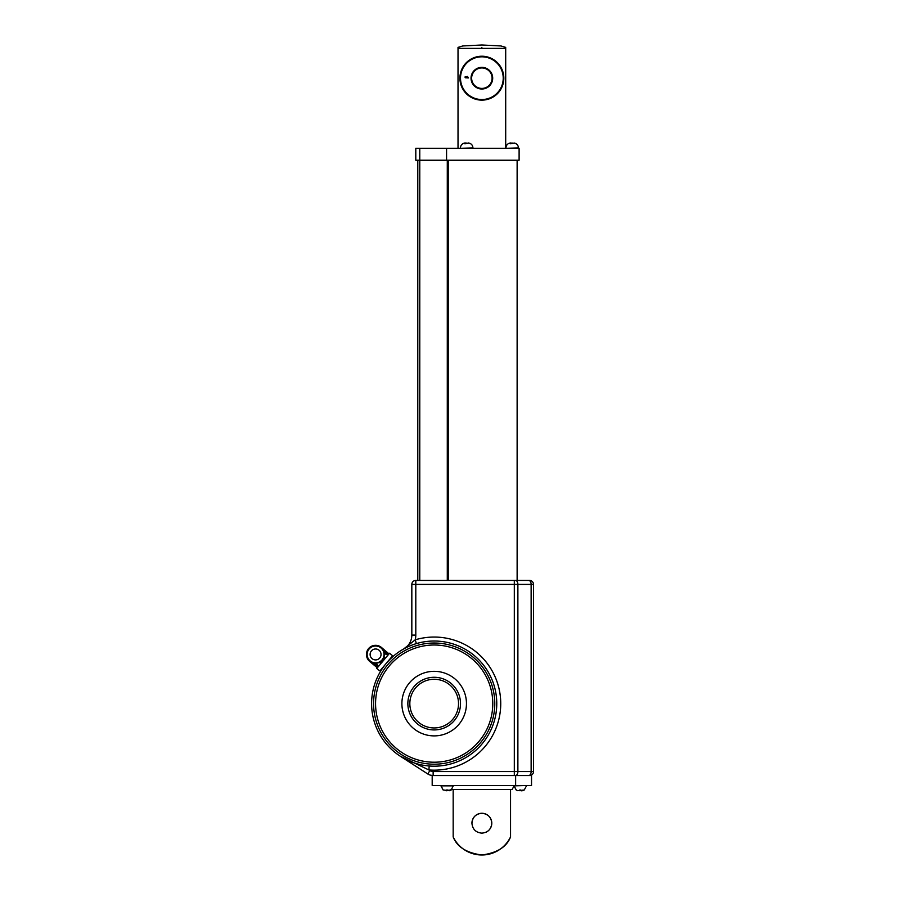 <?xml version="1.0" encoding="UTF-8"?>
<svg xmlns="http://www.w3.org/2000/svg" width="900" height="900" viewBox="0 0 900 900"><rect width="100%" height="100%" fill="white"/><g stroke="black" fill="none" stroke-linecap="round" stroke-linejoin="round"><path stroke-width="1.35" d="M481.657 45L462.769 45.956L458.021 47.385L458.021 48.375L505.699 48.375L505.699 148.309M458.021 148.309L458.021 48.375L505.699 48.375L505.699 47.385L500.951 45.956L482.062 45M481.86 813.274C487.901 813.859 491.209 817.178 491.794 823.207C491.209 829.249 487.901 832.556 481.86 833.141C475.819 832.556 472.511 829.249 471.926 823.207C472.511 817.166 475.83 813.859 481.86 813.274M471.926 823.207A9.934 9.934 0 0 1 481.86 813.274A9.934 9.934 0 0 1 485.685 832.376M453.173 789.435L453.173 836.899C456.998 846.9 466.56 852.941 481.86 855C497.171 852.93 506.745 846.889 510.548 836.899L510.548 789.435L451.924 789.435L447.896 790.673M510.548 836.899A31.793 31.793 0 0 1 453.173 836.899M531.529 785.464L432.191 785.464L432.191 775.53L531.529 775.53L531.529 785.464M515.632 785.464L515.632 775.53M513.979 786.094L512.156 789.435L510.548 789.435M492.098 78.176A10.226 10.226 0 0 0 481.86 67.95A10.226 10.226 0 0 0 471.634 78.176A10.226 10.226 0 0 0 481.86 88.414A10.226 10.226 0 0 0 492.098 78.176A10.226 10.226 0 0 1 481.86 88.414A10.226 10.226 0 0 1 471.634 78.176M459.911 78.176A21.949 21.949 0 0 1 481.86 56.227A21.949 21.949 0 0 1 503.82 78.176A21.949 21.949 0 0 1 481.86 100.136A21.949 21.949 0 0 1 459.911 78.176A21.949 21.949 0 0 0 481.86 100.136A21.949 21.949 0 0 0 503.82 78.176M468.349 77.94L465.322 77.771L464.951 77.017L467.55 76.433L468.349 77.94M465.289 77.625L466.526 77.175L465.683 76.703L465.289 77.625M466.774 77.625L468.349 77.625L467.438 76.59L466.774 77.625M528.75 580.433A3.971 2.385 90 0 1 531.135 584.404L533.52 584.404A3.971 3.971 0 0 0 529.549 580.433L514.316 580.433L529.549 580.433A3.971 3.971 0 0 1 533.52 584.404L533.52 771.559A3.971 3.971 0 0 1 529.549 775.53A3.971 3.971 0 0 0 533.52 771.559L531.135 771.559L531.135 584.404L517.882 584.404L517.882 771.559L531.135 771.559A3.971 2.385 -90 0 1 528.75 775.53M430.324 775.125L433.136 775.53A9.934 9.934 0 0 1 427.748 773.944L400.241 756.191L428.895 769.95A66.555 66.555 0 0 0 500.738 703.609A66.555 66.555 0 0 0 415.226 639.81L403.684 648.956A15.896 15.896 0 0 0 411.829 635.085A15.896 15.896 0 0 1 403.684 648.956A15.896 15.896 0 0 0 411.829 635.085L411.829 584.404A3.971 3.971 0 0 1 415.8 580.433L514.316 580.433L514.316 584.404L415.8 584.404L415.8 635.085A19.867 19.867 0 0 1 415.226 639.81L416.363 643.613M391.534 657.067L392.175 657.214M429.21 765.99L428.895 769.95L429.896 770.602A5.962 5.962 0 0 0 433.136 771.559L433.136 775.53A9.934 9.934 0 0 1 427.748 773.944L428.996 774.63M457.751 691.886A26.325 26.325 0 0 1 445.905 727.178A26.325 26.325 0 0 1 410.614 715.331A26.325 26.325 0 0 1 422.449 680.04A26.325 26.325 0 0 1 457.751 691.886A26.325 26.325 0 0 0 422.449 680.04A26.325 26.325 0 0 0 410.614 715.331M381.701 729.72A58.613 58.613 0 0 0 460.282 756.079A58.613 58.613 0 0 0 486.652 677.509A58.613 58.613 0 0 0 408.071 651.139A58.613 58.613 0 0 0 381.701 729.72M371.599 703.609A62.584 62.584 0 0 1 434.183 641.025A62.584 62.584 0 0 1 496.766 703.609A62.584 62.584 0 0 1 434.183 766.192A62.584 62.584 0 0 1 371.599 703.609A62.584 62.584 0 0 0 434.183 766.192A62.584 62.584 0 0 0 496.766 703.609M517.129 160.234L517.129 580.433M417.791 160.234L417.791 580.433M446.569 148.309L519.109 148.309L519.109 160.234L446.569 160.234L446.569 148.309L415.8 148.309L415.8 160.234L419.771 160.234L419.771 580.433M446.569 160.234L419.771 160.234L419.771 148.309M379.766 657.956A5.468 5.468 0 0 0 379.091 650.261A5.468 5.468 0 0 0 371.396 650.925A5.468 5.468 0 0 0 372.071 658.631A5.468 5.468 0 0 0 379.766 657.956M369.709 661.444L377.325 667.822L369.709 661.444A9.135 9.135 0 0 1 368.584 648.574C365.434 653.164 365.805 657.461 369.709 661.444L374.985 663.311L380.317 661.939L382.387 660.15L383.782 657.799L384.221 652.32L381.397 647.516L388.069 655.009A7.942 4.522 -13.2 0 1 384.221 652.32M368.179 650.171L368.179 650.171A8.55 8.55 0 0 0 369.034 659.936A8.516 8.516 0 0 1 368.201 650.194L368.201 650.194A8.482 8.482 0 0 0 369.079 659.88L368.921 660.071A8.719 8.719 0 0 1 368.044 650.059L368.044 650.059A8.685 8.685 0 0 0 368.944 660.038L368.921 660.071M371.363 661.793L371.34 661.826A8.516 8.516 0 0 0 381.049 660.971L381.015 660.949A8.482 8.482 0 0 1 371.363 661.793L371.34 661.826M368.156 650.149A8.584 8.584 0 0 0 369.011 659.959L368.966 660.015A8.651 8.651 0 0 1 368.1 650.104L368.123 650.126A8.617 8.617 0 0 0 368.989 659.981L369.079 659.88M371.272 661.905L371.205 661.984A8.719 8.719 0 0 0 381.206 661.106L381.184 661.084A8.685 8.685 0 0 1 371.228 661.961A8.651 8.651 0 0 0 381.15 661.061L381.127 661.039A8.617 8.617 0 0 1 371.272 661.905L371.16 662.04A8.786 8.786 0 0 0 381.262 661.151L381.24 661.129A8.752 8.752 0 0 1 371.183 662.006L371.16 662.04M368.021 650.036L367.988 650.014A8.786 8.786 0 0 0 368.876 660.116L368.876 660.116A8.752 8.752 0 0 1 368.021 650.036L367.988 650.014M371.317 661.849L371.295 661.871A8.584 8.584 0 0 0 381.105 661.016L381.071 660.994A8.55 8.55 0 0 1 371.317 661.849L371.295 661.871M382.05 659.869A8.449 8.449 0 0 1 370.159 660.915A8.449 8.449 0 0 1 369.113 649.012A8.449 8.449 0 0 1 381.015 647.977A8.449 8.449 0 0 1 382.05 659.869M383.782 657.799A7.942 1.508 22.1 0 1 385.886 657.63L389.576 653.22L392.164 655.391A0.596 0.596 0 0 1 392.243 656.224L380.239 670.534A0.596 0.596 0 0 1 379.395 670.613L376.808 668.441L380.509 664.031A7.942 1.508 -122.1 0 1 380.317 661.939M383.31 658.8A7.942 2.149 29.1 0 1 385.178 658.462L381.206 663.188A7.942 2.149 -129.1 0 1 381.218 661.298M382.252 648.821L382.252 648.821A8.719 8.719 0 0 1 383.13 658.822L383.096 658.8A8.685 8.685 0 0 0 382.23 648.844A8.651 8.651 0 0 1 383.074 658.778L383.04 658.755A8.617 8.617 0 0 0 382.185 648.9L382.14 648.956A8.55 8.55 0 0 1 382.995 658.71L383.017 658.732A8.584 8.584 0 0 0 382.162 648.923L382.14 648.956M379.924 646.954L379.901 646.988A8.617 8.617 0 0 0 370.035 647.842L370.012 647.82A8.651 8.651 0 0 1 379.924 646.954L379.901 646.988M379.879 647.01L379.856 647.033A8.55 8.55 0 0 0 370.091 647.887L370.069 647.865A8.584 8.584 0 0 1 379.879 647.01L379.811 647.089A8.482 8.482 0 0 0 370.147 647.933L370.125 647.91A8.516 8.516 0 0 1 379.834 647.066L379.811 647.089M383.175 658.867L383.152 658.845A8.752 8.752 0 0 0 382.275 648.788L382.275 648.788A8.786 8.786 0 0 1 383.175 658.867L383.152 658.845M380.014 646.852L379.991 646.875A8.752 8.752 0 0 0 369.934 647.752L369.911 647.73A8.786 8.786 0 0 1 380.014 646.852L379.946 646.931A8.685 8.685 0 0 0 369.99 647.798L369.911 647.73M379.946 646.931L379.969 646.898A8.719 8.719 0 0 0 369.956 647.775L369.99 647.798M382.118 648.979A8.516 8.516 0 0 1 382.961 658.688L382.939 658.665A8.482 8.482 0 0 0 382.095 649.001L382.095 649.001M374.985 663.311A7.942 4.522 -86.8 0 1 378.315 666.641L369.765 661.376L377.381 667.755M469.181 143.224L470.576 143.764L468.799 143.1L464.704 143.764L465.289 143.1L464.209 143.1M464.591 143.1L467.19 143.1M514.676 143.224L516.071 143.764L514.294 143.1L510.199 143.764L510.784 143.1L509.715 143.1M510.086 143.1L512.685 143.1M448.031 790.009L446.096 790.819M453.42 785.857L440.921 785.857L443.16 790.009L449.618 790.673L451.181 790.009L453.442 785.464M440.921 785.464L443.16 790.009M446.479 790.706L446.468 790.009L446.479 790.706M446.681 790.009L447.683 790.009M516.24 790.009L517.748 790.673L516.24 790.009L517.748 790.673L524.227 790.009L522.72 790.673L520.729 790.673L520.729 790.009L521.336 790.819M520.234 790.02L520.729 790.673M519.739 790.009L519.739 790.673M481.86 47.385C451.103 47.385 451.103 47.385 481.86 47.385C512.618 47.385 512.618 47.385 481.86 47.385M471.037 78.176A10.822 10.822 0 0 1 481.86 67.354A10.822 10.822 0 0 1 492.694 78.176A10.822 10.822 0 0 1 481.86 89.01A10.822 10.822 0 0 1 471.037 78.176M503.224 78.176A21.352 21.352 0 0 0 481.86 56.824A21.352 21.352 0 0 0 460.507 78.176A21.352 21.352 0 0 0 481.86 99.54A21.352 21.352 0 0 0 503.224 78.176M405.27 717.986A32.288 32.288 0 0 1 419.794 674.707A32.288 32.288 0 0 1 463.084 689.231A32.288 32.288 0 0 1 448.56 732.51A32.288 32.288 0 0 1 405.27 717.986M412.391 714.454A24.334 24.334 0 0 0 445.016 725.4A24.334 24.334 0 0 0 455.974 692.764A24.334 24.334 0 0 0 423.338 681.817A24.334 24.334 0 0 0 412.391 714.454M494.775 703.609A60.593 60.593 0 0 0 434.183 643.016A60.593 60.593 0 0 0 373.579 703.609A60.593 60.593 0 0 0 434.183 764.201A60.593 60.593 0 0 0 494.775 703.609M433.136 771.559L514.316 771.559L514.316 584.404L517.882 584.404A3.971 2.385 90 0 0 515.509 580.433M514.316 775.53L514.316 771.559L517.882 771.559A3.971 2.385 -90 0 1 515.509 775.53M415.8 584.404L411.829 584.404A3.971 3.971 0 0 1 415.8 580.433L415.8 584.404M415.8 635.085L411.829 635.085M533.52 584.404A3.971 3.971 0 0 0 529.549 580.433M427.748 773.944L429.896 770.602M447.289 160.234L447.289 580.433M448.234 160.234L448.234 580.433M381.454 647.449A9.135 9.135 0 0 0 368.584 648.574C372.566 644.67 376.853 644.288 381.454 647.449L389.014 653.895M468.473 142.976C471.229 143.471 472.725 145.125 472.95 147.915L460.44 148.309M465.289 143.752L465.289 143.1M513.979 142.976C516.735 143.471 518.22 145.125 518.456 147.915L505.935 148.309M510.784 143.752L510.784 143.1M446.906 790.02L446.906 790.673M513.979 785.464L516.229 790.02L513.979 785.857L526.489 785.464M403.684 648.956L406.024 647.719M406.699 759.836L400.241 756.191M460.44 147.915C460.665 145.125 462.161 143.471 464.918 142.976M465.435 143.764L465.435 142.976M505.935 147.915C506.171 145.125 507.656 143.471 510.412 142.976M510.93 143.764L510.93 142.976M526.489 785.857L524.239 790.02L526.489 785.857"/></g></svg>
